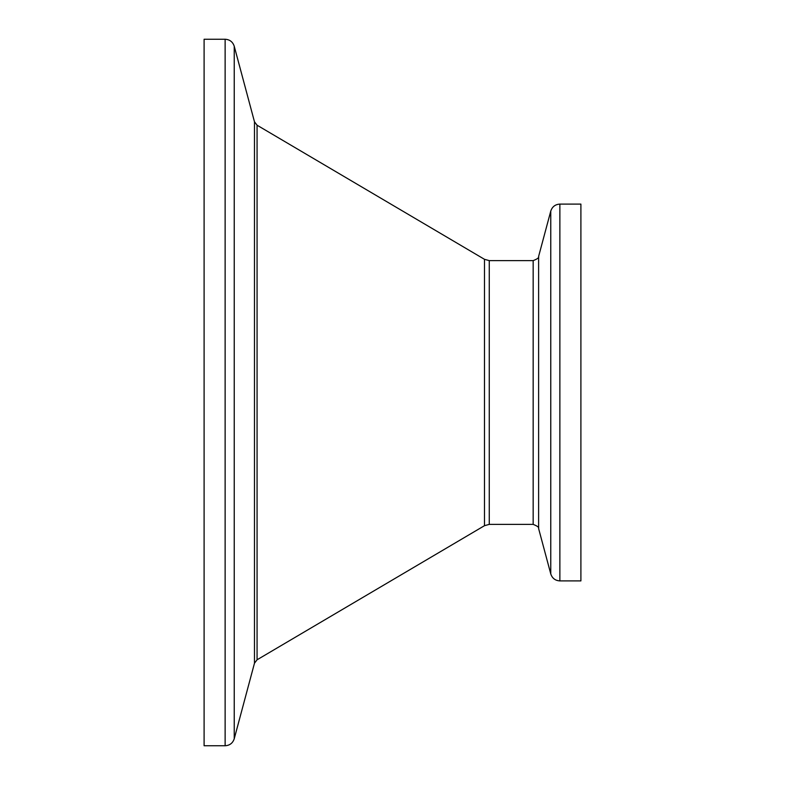 <?xml version="1.0" encoding="UTF-8"?>
<svg xmlns="http://www.w3.org/2000/svg" width="785" height="785" viewBox="0 0 785 785"><rect width="100%" height="100%" fill="white"/><g stroke="black" fill="none" stroke-linecap="round" stroke-linejoin="round"><path stroke-width="1.18" d="M559.872 204.1L559.872 580.9L580.9 580.9L580.9 204.1L559.872 204.1C555.26 204.375 552.228 206.71 550.766 211.087L550.766 573.913L538.618 528.57L538.618 256.43L550.766 211.087M204.1 392.5L204.1 39.25L225.128 39.25L225.128 745.75L204.1 745.75L204.1 392.5M538.618 528.57C539.197 527.392 537.372 525.999 533.162 524.38L533.162 260.62L489.271 260.62L484.482 259.315L257.068 125.207L254.477 121.803L234.234 46.236C232.772 41.86 229.74 39.525 225.128 39.25M533.162 524.38L489.271 524.38L489.271 260.62M489.271 524.38L484.482 525.685L484.482 259.315M484.482 525.685L257.068 659.792L257.068 125.207M257.068 659.792L254.477 663.197L254.477 121.803M254.477 663.197L234.234 738.763L234.234 46.236M234.234 738.763C232.772 743.14 229.74 745.475 225.128 745.75M538.618 256.43C539.197 257.608 537.372 259.001 533.162 260.62M559.872 580.9C555.26 580.625 552.228 578.29 550.766 573.913"/></g></svg>
